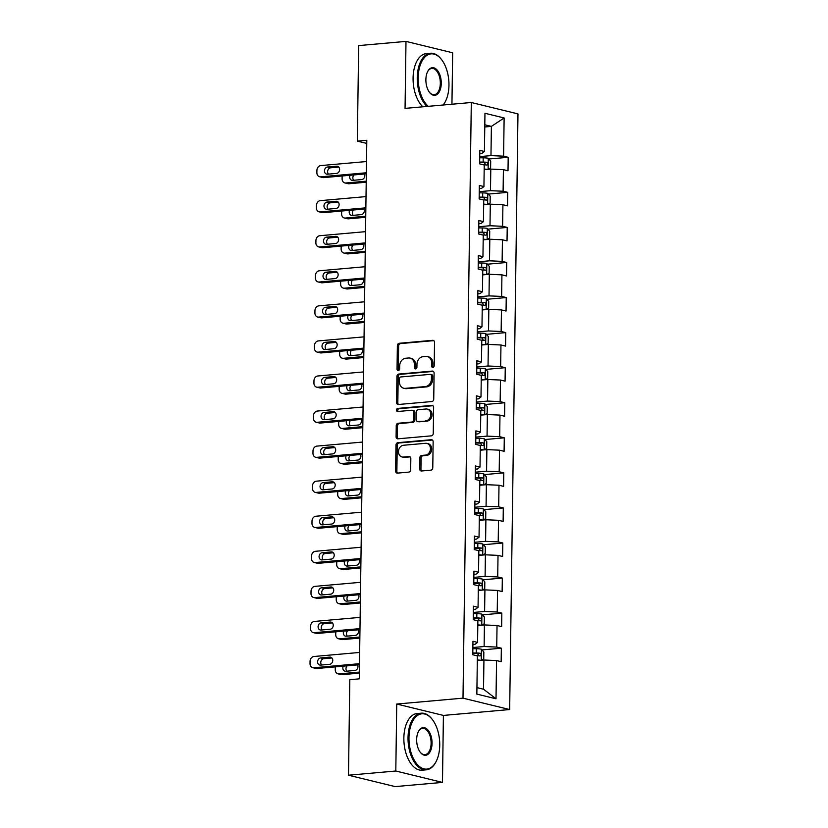 <?xml version="1.0" encoding="UTF-8"?>
<svg xmlns="http://www.w3.org/2000/svg" width="828" height="828" viewBox="0 0 828 828"><rect width="100%" height="100%" fill="white"/><g stroke="black" fill="none" stroke-linecap="round" stroke-linejoin="round"><path stroke-width="1.24" d="M432.878 367.456A1.563 1.283 -76.3 0 0 434.203 365.8L434.524 342.357A2.236 1.832 -76.3 0 0 432.702 340.308L399.251 343.278A2.236 1.832 -76.3 0 0 397.368 345.649L397.036 369.091A1.563 1.283 -76.3 0 0 399.645 368.864L399.686 365.821A7.141 5.868 -76.3 0 1 405.73 358.234L408.514 357.996A7.141 5.868 -76.3 0 1 410.108 358.11A7.141 5.868 -76.3 0 1 414.362 364.527L414.321 367.56A1.563 1.283 -76.3 0 0 416.919 367.332L416.96 364.289A7.141 5.868 -76.3 0 1 423.004 356.702L425.789 356.464A7.141 5.868 -76.3 0 1 427.393 356.578A7.141 5.868 -76.3 0 1 431.636 362.995L431.595 366.028A1.563 1.283 -76.3 0 0 432.878 367.456M419.672 468.948A2.236 1.832 -76.3 0 0 421.504 470.987L430.891 470.149A2.236 1.832 -76.3 0 0 432.775 467.779L433.137 441.748A2.236 1.832 -76.3 0 0 431.316 439.709L397.864 442.669A2.236 1.832 -76.3 0 0 395.981 445.04L395.618 471.08A2.236 1.832 -76.3 0 0 397.44 473.119L408.773 472.115A2.236 1.832 -76.3 0 0 410.667 469.745L410.823 458.598A2.236 1.832 -76.3 0 0 408.991 456.559L403.371 457.056A5.972 4.906 -76.3 0 1 402.035 456.963A5.972 4.906 -76.3 0 1 398.537 450.794A5.972 4.906 -76.3 0 1 403.536 445.257L425.551 443.301A5.972 4.906 -76.3 0 1 426.886 443.404A5.972 4.906 -76.3 0 1 430.384 449.563A5.972 4.906 -76.3 0 1 425.395 455.11L421.721 455.431A2.236 1.832 -76.3 0 0 419.827 457.801L419.672 468.948L420.934 469.248A2.236 1.832 -76.3 0 0 421.68 470.966M396.736 704.038L395.805 771.013L348.484 775.215L395.153 786.6L442.473 782.408L443.404 715.423L509.665 709.544L462.997 698.159L396.736 704.038L443.404 715.423M451.943 104.224L452.657 52.785L405.989 41.4L405.058 108.385L471.308 102.506L462.997 698.159M405.989 41.4L358.669 45.592L357.334 141.122L366.752 143.42M348.484 775.215L349.809 679.684L359.28 678.846L366.804 140.284L357.334 141.122M431.843 401.539A2.236 1.832 -76.3 0 0 433.737 399.168L434.1 373.128A2.236 1.832 -76.3 0 0 432.268 371.089L398.827 374.059A2.236 1.832 -76.3 0 0 396.933 376.429L396.571 402.46A2.236 1.832 -76.3 0 0 398.403 404.499L431.843 401.539M433.624 407.438L433.251 433.479A2.236 1.832 -76.3 0 1 431.367 435.849L397.916 438.809A2.236 1.832 -76.3 0 1 396.094 436.77L396.25 425.623A2.236 1.832 -76.3 0 1 398.133 423.253L411.702 422.052A2.236 1.832 -76.3 0 0 413.586 419.682L413.689 412.292A2.236 1.832 -76.3 0 0 411.868 410.253L397.75 411.506A1.563 1.283 -76.3 0 1 397.792 408.411L431.792 405.399A2.236 1.832 -76.3 0 1 433.624 407.438M509.665 709.544L517.976 113.902L471.308 102.506M501.344 648.2L496.738 647.082L497.038 625.502L501.644 626.62L501.83 613.134L497.224 612.016L497.535 590.436L502.13 591.554L502.327 578.068L497.721 576.95L498.021 555.371L502.627 556.499L502.813 543.002L498.208 541.885L498.508 520.305L503.113 521.433L503.3 507.947L498.694 506.819L498.994 485.239L503.6 486.367L503.786 472.881L499.191 471.753L499.491 450.173L504.097 451.301L504.283 437.815L499.677 436.687L499.977 415.107L504.583 416.236L504.769 402.75L500.164 401.621L500.464 380.042L505.07 381.17L505.256 367.684L500.661 366.556L500.961 344.986L505.566 346.104L505.753 332.618L501.147 331.5L501.447 309.92L506.053 311.038L506.239 297.552L501.633 296.434L501.934 274.855L506.539 275.972L506.726 262.486L502.13 261.369L502.43 239.789L507.026 240.907L507.222 227.421L502.617 226.303L502.917 204.723L507.523 205.851L507.709 192.355L503.103 191.237L503.403 169.657L508.009 170.785L508.195 157.299L503.59 156.171L504.128 117.959L484.96 113.281L484.421 151.493L479.816 150.365L479.629 163.861L484.235 164.979L483.935 186.559L479.329 185.431L479.143 198.917L483.749 200.045L483.438 221.625L478.843 220.496L478.646 233.982L483.252 235.111L482.952 256.69L478.346 255.562L478.16 269.048L482.765 270.176L482.465 291.756L477.859 290.628L477.673 304.114L482.279 305.242L481.979 326.822L477.373 325.694L477.187 339.18L481.782 340.308L481.482 361.877L476.876 360.76L476.69 374.246L481.296 375.363L480.996 396.943L476.39 395.825L476.203 409.311L480.809 410.429L480.509 432.009L475.903 430.891L475.717 444.377L480.312 445.495L480.012 467.075L475.407 465.957L475.22 479.443L479.826 480.561L479.526 502.141L474.92 501.023L474.734 514.509L479.34 515.627L479.039 537.206L474.434 536.078L474.247 549.564L478.843 550.692L478.543 572.272L473.947 571.144L473.751 584.63L478.356 585.758L478.056 607.338L473.45 606.21L473.264 619.696L477.87 620.824L477.57 642.404L472.964 641.276L472.778 654.762L477.383 655.89L476.845 694.102L496.013 698.78L496.552 660.568L501.157 661.686L501.344 648.2L481.989 649.918M477.808 625.523L484.421 624.943L484.121 646.523L472.881 647.517M472.923 644.495L475.044 644.298L477.57 642.404M484.121 646.523L496.738 647.082M484.421 624.943L497.038 625.502M478.294 590.457L484.918 589.878L484.608 611.457L473.368 612.451M473.409 609.429L475.531 609.242L478.056 607.338M484.608 611.457L497.224 612.016M484.918 589.878L497.535 590.436M478.781 555.402L485.405 554.812L485.104 576.391L473.854 577.385M473.895 574.363L476.017 574.177L478.543 572.272M485.104 576.391L497.721 576.95M485.405 554.812L498.021 555.371M479.267 520.336L485.891 519.746L485.591 541.326L474.34 542.319M474.392 539.297L476.514 539.111L479.039 537.206M485.591 541.326L498.208 541.885M485.891 519.746L498.508 520.305M479.764 485.27L486.378 484.68L486.077 506.26L474.837 507.253M474.879 504.231L477 504.045L479.526 502.141M486.077 506.26L498.694 506.819M486.378 484.68L498.994 485.239M480.25 450.204L486.874 449.614L486.574 471.194L475.324 472.188M475.365 469.165L477.487 468.979L480.012 467.075M486.574 471.194L499.191 471.753M486.874 449.614L499.491 450.173M480.737 415.138L487.361 414.549L487.061 436.128L475.81 437.122M475.852 434.1L477.973 433.913L480.509 432.009M487.061 436.128L499.677 436.687M487.361 414.549L499.977 415.107M481.234 380.073L487.847 379.483L487.547 401.062L476.307 402.066M476.348 399.034L478.47 398.848L480.996 396.943M487.547 401.062L500.164 401.621M487.847 379.483L500.464 380.042M481.72 345.007L488.344 344.417L488.044 365.997L476.793 367.001M476.835 363.968L478.957 363.782L481.482 361.877M488.044 365.997L500.661 366.556M488.344 344.417L500.961 344.986M482.206 309.941L488.83 309.361L488.53 330.931L477.28 331.935M477.321 328.913L479.443 328.716L481.979 326.822M488.53 330.931L501.147 331.5M488.83 309.361L501.447 309.92M482.703 274.875L489.317 274.296L489.017 295.875L477.777 296.869M477.818 293.847L479.94 293.65L482.465 291.756M489.017 295.875L501.633 296.434M489.317 274.296L501.934 274.855M483.19 239.809L489.814 239.23L489.503 260.81L478.263 261.803M478.305 258.781L480.426 258.595L482.952 256.69M489.503 260.81L502.13 261.369M489.814 239.23L502.43 239.789M483.676 204.754L490.3 204.164L490 225.744L478.75 226.737M478.791 223.715L480.913 223.529L483.438 221.625M490 225.744L502.617 226.303M490.3 204.164L502.917 204.723M484.173 169.688L490.787 169.098L490.486 190.678L479.246 191.672M479.288 188.649L481.41 188.463L483.935 186.559M490.486 190.678L503.103 191.237M490.787 169.098L503.403 169.657M484.763 126.974L491.387 126.394L490.973 155.612L479.733 156.606M479.774 153.584L481.896 153.397L484.421 151.493M490.973 155.612L503.59 156.171M484.794 124.78L491.387 126.394L504.128 117.959M395.805 771.013L442.473 782.408M476.938 687.613L483.521 689.227L483.935 660.009L477.311 660.589M483.521 689.227L496.013 698.78M483.935 660.009L496.552 660.568M488.841 159.007L508.195 157.299M488.354 194.073L507.709 192.355M487.868 229.139L507.222 227.421M487.371 264.204L506.726 262.486M486.885 299.27L506.239 297.552M486.398 334.336L505.753 332.618M485.901 369.402L505.256 367.684M485.415 404.468L504.769 402.75M484.929 439.533L504.283 437.815M484.432 474.589L503.786 472.881M483.945 509.655L503.3 507.947M483.459 544.72L502.813 543.002M482.972 579.786L502.327 578.068M482.476 614.852L501.83 613.134M433.21 367.373A1.563 1.283 -76.3 0 1 432.858 366.338L432.899 363.295A7.141 5.868 -76.3 0 0 428.656 356.889L427.393 356.578M410.108 358.11L411.371 358.421A7.141 5.868 -76.3 0 1 415.625 364.827L415.584 367.87A1.563 1.283 -76.3 0 0 415.925 368.905M433.789 340.639L400.514 343.589A2.236 1.832 -76.3 0 0 398.63 345.959L398.299 369.402A1.563 1.283 -76.3 0 0 398.651 370.437M433.354 371.41L400.09 374.359A2.236 1.832 -76.3 0 0 398.196 376.73L397.833 402.77A2.236 1.832 -76.3 0 0 398.579 404.488M431.46 375.788A1.563 1.283 -76.3 0 0 430.187 374.359L400.824 376.957A1.563 1.283 -76.3 0 0 399.5 378.624L399.458 381.822A7.141 5.868 -76.3 0 0 403.712 388.239A7.141 5.868 -76.3 0 0 405.306 388.353L425.375 386.572A7.141 5.868 -76.3 0 0 431.419 378.986L431.46 375.788L432.723 376.098A1.563 1.283 -76.3 0 0 431.792 374.691L430.529 374.391M403.712 388.239L404.975 388.539A7.141 5.868 -76.3 0 0 406.569 388.663L405.306 388.353M432.723 376.098L432.682 379.296A7.141 5.868 -76.3 0 1 426.637 386.883L406.569 388.663M412.365 410.284L413.627 410.595A2.236 1.832 -76.3 0 1 414.952 412.603L414.849 419.993A2.236 1.832 -76.3 0 1 412.965 422.363L399.396 423.563A2.236 1.832 -76.3 0 0 397.512 425.934L397.357 437.08A2.236 1.832 -76.3 0 0 398.102 438.799M432.878 405.72L399.055 408.721A1.563 1.283 -76.3 0 0 398.123 411.464M425.778 420.81A5.972 4.906 -76.3 0 0 430.777 415.273A5.972 4.906 -76.3 0 0 427.279 409.104A5.972 4.906 -76.3 0 0 425.944 409.001L418.181 409.694A2.236 1.832 -76.3 0 0 416.298 412.065L416.194 419.454A2.236 1.832 -76.3 0 0 418.016 421.493L427.041 421.11A5.972 4.906 -76.3 0 0 432.03 415.573A5.972 4.906 -76.3 0 0 428.531 409.405L427.279 409.104M417.519 421.452L418.782 421.762A2.236 1.832 -76.3 0 0 419.279 421.804L418.016 421.493M427.041 421.11L419.279 421.804M426.886 443.404L428.148 443.704A5.972 4.906 -76.3 0 1 431.647 449.873A5.972 4.906 -76.3 0 1 426.648 455.41L422.984 455.742A2.236 1.832 -76.3 0 0 421.09 458.112L420.934 469.248M402.035 456.963L403.298 457.263A5.972 4.906 -76.3 0 0 404.633 457.366L403.371 457.056M410.077 456.88L404.633 457.366M432.392 440.03L399.127 442.98A2.236 1.832 -76.3 0 0 397.243 445.35L396.871 471.38A2.236 1.832 -76.3 0 0 397.616 473.099M488.375 169.316L490.6 167.887L490.704 161.139L488.209 158.283A6.024 0.921 -179.2 0 0 483.21 157.817L479.712 157.775M484.887 169.616L484.173 169.554M487.433 169.398A6.024 0.921 -179.2 0 0 484.173 169.088M366.224 181.177L345.825 182.988L348.981 183.754A4.554 3.736 103.7 0 1 347.967 183.681L344.81 182.916A4.554 3.736 -76.3 0 0 345.825 182.988M366.214 182.232L348.981 183.754M353.991 174.925A3.643 2.991 -76.3 0 0 353.701 180.266M483.448 164.793A6.024 0.921 0.8 0 1 486.926 165.041C488.23 164.348 488.241 163.447 486.967 162.34A6.024 0.921 -179.2 0 0 483.148 162.081L479.66 162.04M479.65 162.495L484.245 162.578L485.436 164.265M350.089 175.267A3.643 2.991 -76.3 0 0 351.859 180.297A3.643 2.991 -76.3 0 0 352.666 180.359L361.753 179.552A3.643 2.991 -76.3 0 0 364.486 173.994M342.181 175.971A4.554 3.736 -76.3 0 0 342.13 176.581L342.099 178.827A4.554 3.736 -76.3 0 0 344.81 182.916M366.349 172.773L320.602 176.83A4.554 3.736 -76.3 0 1 319.587 176.757A4.554 3.736 -76.3 0 1 316.876 172.669L316.907 170.423A4.554 3.736 -76.3 0 1 320.757 165.59L366.504 161.543M319.587 176.757L322.734 177.523A4.554 3.736 103.7 0 0 323.748 177.606L366.328 173.828M327.443 174.201A3.643 2.991 103.7 0 1 326.625 174.149A3.643 2.991 103.7 0 1 324.493 170.382A3.643 2.991 103.7 0 1 327.546 167.008L336.623 166.211A3.643 2.991 103.7 0 1 337.441 166.262A3.643 2.991 103.7 0 1 339.573 170.03A3.643 2.991 103.7 0 1 336.53 173.404L327.443 174.201M328.468 174.118A3.643 2.991 103.7 0 1 327.867 170.247A3.643 2.991 103.7 0 1 330.693 167.784L338.755 167.07M443.104 105.011A27.759 15.256 84.9 0 0 445.423 101.44A27.759 15.256 84.9 0 0 448.962 85.274A27.759 15.256 84.9 0 0 441.728 59.813A27.759 15.256 84.9 0 0 426.275 55.838A27.759 15.256 84.9 0 0 418.181 77.76A27.759 15.256 84.9 0 0 428.314 106.326M427.01 106.439A28.431 15.628 -95.1 0 1 417.24 77.718A28.431 15.628 -95.1 0 1 430.498 53.24A28.431 15.628 -95.1 0 1 441.355 59.326A28.431 15.628 -95.1 0 1 441.541 59.575M441.262 83.39A13.879 7.628 -95.1 0 1 437.225 94.351A13.879 7.628 -95.1 0 1 429.494 92.363A13.879 7.628 -95.1 0 1 425.882 79.633A13.879 7.628 -95.1 0 1 427.652 71.55A13.879 7.628 -95.1 0 1 436.273 69.179A13.879 7.628 -95.1 0 1 441.262 83.39M429.308 92.115A13.196 7.255 84.9 0 0 434.172 94.702A13.196 7.255 84.9 0 0 440.32 83.349A13.196 7.255 84.9 0 0 431.843 68.424A13.196 7.255 84.9 0 0 427.517 71.829M422.849 106.802A28.431 15.628 -95.1 0 1 413.079 78.091A28.431 15.628 -95.1 0 1 426.327 53.613L430.498 53.24M445.278 101.709A28.431 15.628 -95.1 0 1 445.143 101.989A28.431 15.628 -95.1 0 1 443.28 104.99M439.74 745.21A27.759 15.256 84.9 0 0 432.516 719.749A27.759 15.256 84.9 0 0 417.064 715.775A27.759 15.256 84.9 0 0 408.97 737.696A27.759 15.256 84.9 0 0 418.947 766.128A27.759 15.256 84.9 0 0 436.201 761.377A27.759 15.256 84.9 0 0 439.74 745.21M436.066 761.646A28.431 15.628 -95.1 0 1 435.921 761.926A28.431 15.628 -95.1 0 1 426.296 769.823A28.431 15.628 -95.1 0 1 408.028 737.655A28.431 15.628 -95.1 0 1 421.276 713.177A28.431 15.628 -95.1 0 1 432.144 719.263A28.431 15.628 -95.1 0 1 432.33 719.511M432.05 743.327A13.879 7.628 -95.1 0 1 428.004 754.287A13.879 7.628 -95.1 0 1 420.282 752.3A13.879 7.628 -95.1 0 1 416.66 739.57A13.879 7.628 -95.1 0 1 418.44 731.486A13.879 7.628 -95.1 0 1 427.062 729.116A13.879 7.628 -95.1 0 1 432.05 743.327M420.096 752.052A13.196 7.255 84.9 0 0 424.95 754.65A13.196 7.255 84.9 0 0 431.109 743.285A13.196 7.255 84.9 0 0 422.622 728.361A13.196 7.255 84.9 0 0 418.295 731.766M426.296 769.823L422.135 770.195A28.431 15.628 -95.1 0 1 403.857 738.027A28.431 15.628 -95.1 0 1 417.115 713.55L421.276 713.177M487.889 204.381L490.114 202.953L490.207 196.205L487.713 193.348A6.024 0.921 -179.2 0 0 482.724 192.883L479.226 192.831M484.401 204.682L483.676 204.619M486.947 204.464A6.024 0.921 -179.2 0 0 483.687 204.143M365.738 216.243L345.338 218.054L348.484 218.82A4.554 3.736 103.7 0 1 347.47 218.747L344.324 217.981A4.554 3.736 -76.3 0 0 345.338 218.054M365.728 217.298L348.484 218.82M353.504 209.981A3.643 2.991 -76.3 0 0 353.204 215.332M482.962 199.848A6.024 0.921 0.8 0 1 486.44 200.107C487.733 199.413 487.744 198.513 486.481 197.406A6.024 0.921 -179.2 0 0 482.662 197.147L479.164 197.105M479.164 197.561L483.759 197.644L484.949 199.331M349.602 210.333A3.643 2.991 -76.3 0 0 351.362 215.363A3.643 2.991 -76.3 0 0 352.179 215.425L361.267 214.618A3.643 2.991 -76.3 0 0 363.989 209.06M341.685 211.036A4.554 3.736 -76.3 0 0 341.643 211.647L341.612 213.893A4.554 3.736 -76.3 0 0 344.324 217.981M487.392 239.437L489.627 238.019L489.721 231.271L487.226 228.414A6.024 0.921 -179.2 0 0 482.238 227.948L478.739 227.897M483.914 239.747L483.19 239.685M486.45 239.53A6.024 0.921 -179.2 0 0 483.2 239.209M365.251 251.308L344.841 253.12L347.998 253.885A4.554 3.736 103.7 0 1 346.984 253.813L343.827 253.037A4.554 3.736 -76.3 0 0 344.841 253.12M365.231 252.354L347.998 253.885M353.007 245.047A3.643 2.991 -76.3 0 0 352.718 250.398M482.465 234.914A6.024 0.921 0.8 0 1 485.953 235.173C487.247 234.479 487.257 233.579 485.984 232.471A6.024 0.921 -179.2 0 0 482.175 232.213L478.677 232.171M478.667 232.627L483.262 232.709L484.463 234.396M349.106 245.398A3.643 2.991 -76.3 0 0 350.875 250.429A3.643 2.991 -76.3 0 0 351.693 250.491L360.77 249.683A3.643 2.991 -76.3 0 0 363.502 244.115M341.198 246.102A4.554 3.736 -76.3 0 0 341.157 246.713L341.126 248.959A4.554 3.736 -76.3 0 0 343.827 253.037M365.852 207.838L320.105 211.896A4.554 3.736 -76.3 0 1 319.09 211.823A4.554 3.736 -76.3 0 1 316.389 207.735L316.42 205.489A4.554 3.736 -76.3 0 1 320.27 200.655L366.017 196.598M319.09 211.823L322.247 212.589A4.554 3.736 103.7 0 0 323.262 212.661L365.841 208.894M326.956 209.267A3.643 2.991 103.7 0 1 326.139 209.205A3.643 2.991 103.7 0 1 324.007 205.447A3.643 2.991 103.7 0 1 327.05 202.073L336.137 201.266A3.643 2.991 103.7 0 1 336.955 201.328A3.643 2.991 103.7 0 1 339.087 205.085A3.643 2.991 103.7 0 1 336.033 208.459L326.956 209.267M327.981 209.173A3.643 2.991 103.7 0 1 327.37 205.313A3.643 2.991 103.7 0 1 330.206 202.85L338.259 202.136M365.365 242.904L319.618 246.961A4.554 3.736 -76.3 0 1 318.604 246.889A4.554 3.736 -76.3 0 1 315.892 242.801L315.923 240.555A4.554 3.736 -76.3 0 1 319.774 235.721L365.521 231.664M318.604 246.889L321.761 247.655A4.554 3.736 103.7 0 0 322.775 247.727L365.355 243.96M326.46 244.332A3.643 2.991 103.7 0 1 325.652 244.27A3.643 2.991 103.7 0 1 323.52 240.513A3.643 2.991 103.7 0 1 326.563 237.139L335.65 236.332A3.643 2.991 103.7 0 1 336.458 236.394A3.643 2.991 103.7 0 1 338.59 240.151A3.643 2.991 103.7 0 1 335.547 243.525L326.46 244.332M327.495 244.239A3.643 2.991 103.7 0 1 326.884 240.379A3.643 2.991 103.7 0 1 329.72 237.915L337.772 237.201M486.905 274.503L489.141 273.085L489.234 266.337L486.74 263.47A6.024 0.921 -179.2 0 0 481.741 263.004L478.242 262.962M483.417 274.813L482.703 274.751M485.964 274.585A6.024 0.921 -179.2 0 0 482.703 274.275M364.755 286.374L344.355 288.185L347.512 288.951A4.554 3.736 103.7 0 1 346.497 288.879L343.341 288.103A4.554 3.736 -76.3 0 0 344.355 288.185M364.744 287.419L347.512 288.951M352.521 280.112A3.643 2.991 -76.3 0 0 352.231 285.463M481.979 269.98A6.024 0.921 0.8 0 1 485.467 270.228C486.76 269.545 486.771 268.645 485.498 267.537A6.024 0.921 -179.2 0 0 481.679 267.278L478.191 267.237M478.18 267.692L482.776 267.775L483.966 269.462M348.619 280.464A3.643 2.991 -76.3 0 0 350.389 285.494A3.643 2.991 -76.3 0 0 351.196 285.556L360.284 284.749A3.643 2.991 -76.3 0 0 363.016 279.181M340.712 281.158A4.554 3.736 -76.3 0 0 340.66 281.779L340.629 284.025A4.554 3.736 -76.3 0 0 343.341 288.103M486.419 309.568L488.644 308.151L488.737 301.402L486.253 298.535A6.024 0.921 -179.2 0 0 481.254 298.07L477.756 298.028M482.931 309.879L482.206 309.807M485.477 309.651A6.024 0.921 -179.2 0 0 482.217 309.341M364.268 321.44L343.868 323.251L347.015 324.017A4.554 3.736 103.7 0 1 346 323.945L342.854 323.168A4.554 3.736 -76.3 0 0 343.868 323.251M364.258 322.485L347.015 324.017M352.035 315.178A3.643 2.991 -76.3 0 0 351.734 320.529M481.492 305.046A6.024 0.921 0.8 0 1 484.97 305.294C486.264 304.611 486.274 303.71 485.011 302.603A6.024 0.921 -179.2 0 0 481.192 302.344L477.694 302.303M477.694 302.758L482.289 302.841L483.48 304.528M348.133 315.53A3.643 2.991 -76.3 0 0 349.892 320.56A3.643 2.991 -76.3 0 0 350.71 320.622L359.797 319.815A3.643 2.991 -76.3 0 0 362.519 314.247M340.215 316.224A4.554 3.736 -76.3 0 0 340.173 316.834L340.142 319.09A4.554 3.736 -76.3 0 0 342.854 323.168M485.922 344.634L488.158 343.206L488.251 336.468L485.757 333.601A6.024 0.921 -179.2 0 0 480.768 333.135L477.27 333.094M482.445 344.945L481.72 344.872M484.991 344.717A6.024 0.921 -179.2 0 0 481.73 344.407M363.782 356.506L343.372 358.307L346.528 359.083A4.554 3.736 103.7 0 1 345.514 359.01L342.357 358.234A4.554 3.736 -76.3 0 0 343.372 358.307M363.761 357.551L346.528 359.083M351.548 350.244A3.643 2.991 -76.3 0 0 351.248 355.595M480.996 340.111A6.024 0.921 0.8 0 1 484.483 340.36C485.777 339.677 485.788 338.776 484.525 337.669A6.024 0.921 -179.2 0 0 480.706 337.41L477.207 337.369M477.197 337.824L481.792 337.907L482.993 339.594M347.636 350.586A3.643 2.991 -76.3 0 0 349.406 355.626A3.643 2.991 -76.3 0 0 350.223 355.688L359.311 354.881A3.643 2.991 -76.3 0 0 362.033 349.312M339.728 351.289A4.554 3.736 -76.3 0 0 339.687 351.9L339.656 354.156A4.554 3.736 -76.3 0 0 342.357 358.234M364.879 277.97L319.132 282.027A4.554 3.736 -76.3 0 1 318.118 281.955A4.554 3.736 -76.3 0 1 315.406 277.866L315.437 275.62A4.554 3.736 -76.3 0 1 319.287 270.787L365.034 266.73M318.118 281.955L321.264 282.721A4.554 3.736 103.7 0 0 322.278 282.793L364.858 279.026M325.973 279.398A3.643 2.991 103.7 0 1 325.156 279.336A3.643 2.991 103.7 0 1 323.034 275.579A3.643 2.991 103.7 0 1 326.077 272.205L335.164 271.398A3.643 2.991 103.7 0 1 335.971 271.46A3.643 2.991 103.7 0 1 338.103 275.217A3.643 2.991 103.7 0 1 335.061 278.591L325.973 279.398M326.998 279.305A3.643 2.991 103.7 0 1 326.398 275.445A3.643 2.991 103.7 0 1 329.223 272.971L337.286 272.257M364.382 313.036L318.635 317.093A4.554 3.736 -76.3 0 1 317.621 317.02A4.554 3.736 -76.3 0 1 314.919 312.932L314.95 310.686A4.554 3.736 -76.3 0 1 318.801 305.853L364.548 301.796M317.621 317.02L320.778 317.786A4.554 3.736 103.7 0 0 321.792 317.859L364.372 314.081M325.487 314.464A3.643 2.991 103.7 0 1 324.669 314.402A3.643 2.991 103.7 0 1 322.537 310.645A3.643 2.991 103.7 0 1 325.58 307.271L334.667 306.464A3.643 2.991 103.7 0 1 335.485 306.526A3.643 2.991 103.7 0 1 337.617 310.283A3.643 2.991 103.7 0 1 334.574 313.657L325.487 314.464M326.511 314.371A3.643 2.991 103.7 0 1 325.911 310.51A3.643 2.991 103.7 0 1 328.737 308.037L336.789 307.323M363.896 348.102L318.149 352.159A4.554 3.736 -76.3 0 1 317.134 352.076A4.554 3.736 -76.3 0 1 314.423 347.998L314.454 345.752A4.554 3.736 -76.3 0 1 318.304 340.919L364.051 336.861M317.134 352.076L320.291 352.852A4.554 3.736 103.7 0 0 321.305 352.925L363.885 349.147M324.99 349.53A3.643 2.991 103.7 0 1 324.183 349.468A3.643 2.991 103.7 0 1 322.051 345.711A3.643 2.991 103.7 0 1 325.094 342.337L334.181 341.529A3.643 2.991 103.7 0 1 334.988 341.591A3.643 2.991 103.7 0 1 337.12 345.348A3.643 2.991 103.7 0 1 334.077 348.723L324.99 349.53M326.025 349.437A3.643 2.991 103.7 0 1 325.414 345.576A3.643 2.991 103.7 0 1 328.25 343.102L336.303 342.388M485.436 379.7L487.671 378.272L487.764 371.534L485.27 368.667A6.024 0.921 -179.2 0 0 480.271 368.201L476.773 368.16M481.958 380.011L481.234 379.938M484.494 379.783A6.024 0.921 -179.2 0 0 481.234 379.472M363.295 391.572L342.885 393.372L346.042 394.149A4.554 3.736 103.7 0 1 345.028 394.066L341.871 393.3A4.554 3.736 -76.3 0 0 342.885 393.372M363.275 392.617L346.042 394.149M351.051 385.31A3.643 2.991 -76.3 0 0 350.761 390.661M480.509 375.177A6.024 0.921 0.8 0 1 483.997 375.426C485.291 374.742 485.301 373.842 484.028 372.735A6.024 0.921 -179.2 0 0 480.219 372.476L476.721 372.434M476.711 372.879L481.306 372.973L482.496 374.66M347.149 385.651A3.643 2.991 -76.3 0 0 348.919 390.692A3.643 2.991 -76.3 0 0 349.726 390.754L358.814 389.947A3.643 2.991 -76.3 0 0 361.546 384.378M339.242 386.355A4.554 3.736 -76.3 0 0 339.19 386.966L339.159 389.212A4.554 3.736 -76.3 0 0 341.871 393.3M363.409 383.167L317.662 387.225A4.554 3.736 -76.3 0 1 316.648 387.142A4.554 3.736 -76.3 0 1 313.936 383.064L313.967 380.818A4.554 3.736 -76.3 0 1 317.817 375.984L363.564 371.927M316.648 387.142L319.794 387.918A4.554 3.736 103.7 0 0 320.819 387.99L363.389 384.213M324.504 384.596A3.643 2.991 103.7 0 1 323.686 384.534A3.643 2.991 103.7 0 1 321.564 380.776A3.643 2.991 103.7 0 1 324.607 377.402L333.694 376.595A3.643 2.991 103.7 0 1 334.502 376.657A3.643 2.991 103.7 0 1 336.634 380.414A3.643 2.991 103.7 0 1 333.591 383.788L324.504 384.596M325.528 384.502A3.643 2.991 103.7 0 1 324.928 380.642A3.643 2.991 103.7 0 1 327.753 378.168L335.816 377.454M484.949 414.766L487.174 413.338L487.268 406.6L484.784 403.733A6.024 0.921 -179.2 0 0 479.785 403.267L476.286 403.226M481.461 415.076L480.747 415.004M484.007 414.849A6.024 0.921 -179.2 0 0 480.747 414.538M362.799 426.627L342.399 428.438L345.555 429.214A4.554 3.736 103.7 0 1 344.531 429.132L341.384 428.366A4.554 3.736 -76.3 0 0 342.399 428.438M362.788 427.683L345.555 429.214M350.565 420.376A3.643 2.991 -76.3 0 0 350.265 425.727M480.023 410.243A6.024 0.921 0.8 0 1 483.5 410.491C484.794 409.808 484.815 408.908 483.542 407.79A6.024 0.921 -179.2 0 0 479.722 407.542L476.224 407.49M476.224 407.945L480.82 408.038L482.01 409.725M346.663 420.717A3.643 2.991 -76.3 0 0 348.433 425.758A3.643 2.991 -76.3 0 0 349.24 425.809L358.327 425.012A3.643 2.991 -76.3 0 0 361.06 419.444M338.745 421.421A4.554 3.736 -76.3 0 0 338.704 422.032L338.673 424.278A4.554 3.736 -76.3 0 0 341.384 428.366M362.923 418.233L317.176 422.29A4.554 3.736 -76.3 0 1 316.151 422.208A4.554 3.736 -76.3 0 1 313.45 418.13L313.481 415.873A4.554 3.736 -76.3 0 1 317.331 411.05L363.078 406.993M316.151 422.208L319.308 422.984A4.554 3.736 103.7 0 0 320.322 423.056L362.902 419.279M324.017 419.661A3.643 2.991 103.7 0 1 323.199 419.599A3.643 2.991 103.7 0 1 321.067 415.842A3.643 2.991 103.7 0 1 324.11 412.468L333.198 411.661A3.643 2.991 103.7 0 1 334.015 411.723A3.643 2.991 103.7 0 1 336.147 415.48A3.643 2.991 103.7 0 1 333.104 418.854L324.017 419.661M325.042 419.568A3.643 2.991 103.7 0 1 324.441 415.708A3.643 2.991 103.7 0 1 327.267 413.234L335.33 412.52M484.463 449.832L486.688 448.403L486.781 441.666L484.287 438.799A6.024 0.921 -179.2 0 0 479.298 438.333L475.8 438.291M480.975 450.142L480.25 450.07M483.521 449.914A6.024 0.921 -179.2 0 0 480.261 449.604M362.312 461.693L341.912 463.504L345.059 464.27A4.554 3.736 103.7 0 1 344.044 464.197L340.888 463.432A4.554 3.736 -76.3 0 0 341.912 463.504M362.291 462.748L345.059 464.27M350.078 455.441A3.643 2.991 -76.3 0 0 349.778 460.792M479.536 445.309A6.024 0.921 0.8 0 1 483.014 445.557C484.308 444.864 484.318 443.974 483.055 442.856A6.024 0.921 -179.2 0 0 479.236 442.607L475.738 442.556M475.727 443.011L480.323 443.104L481.523 444.781M346.166 455.783A3.643 2.991 -76.3 0 0 347.936 460.813A3.643 2.991 -76.3 0 0 348.754 460.875L357.841 460.068A3.643 2.991 -76.3 0 0 360.563 454.51M338.259 456.487A4.554 3.736 -76.3 0 0 338.217 457.097L338.186 459.343A4.554 3.736 -76.3 0 0 340.888 463.432M362.426 453.299L316.679 457.346A4.554 3.736 -76.3 0 1 315.665 457.273A4.554 3.736 -76.3 0 1 312.963 453.185L312.994 450.939A4.554 3.736 -76.3 0 1 316.834 446.116L362.581 442.059M315.665 457.273L318.821 458.039A4.554 3.736 103.7 0 0 319.836 458.122L362.416 454.344M323.52 454.727A3.643 2.991 103.7 0 1 322.713 454.665A3.643 2.991 103.7 0 1 320.581 450.908A3.643 2.991 103.7 0 1 323.624 447.534L332.711 446.727A3.643 2.991 103.7 0 1 333.529 446.789A3.643 2.991 103.7 0 1 335.65 450.546A3.643 2.991 103.7 0 1 332.608 453.92L323.52 454.727M324.555 454.634A3.643 2.991 103.7 0 1 323.945 450.774A3.643 2.991 103.7 0 1 326.781 448.3L334.833 447.586M483.966 484.897L486.202 483.469L486.295 476.731L483.8 473.864A6.024 0.921 -179.2 0 0 478.801 473.399L475.313 473.357M480.488 485.208L479.764 485.136M483.024 484.98A6.024 0.921 -179.2 0 0 479.774 484.67M361.826 496.759L341.415 498.57L344.572 499.336A4.554 3.736 103.7 0 1 343.558 499.263L340.401 498.497A4.554 3.736 -76.3 0 0 341.415 498.57M361.805 497.814L344.572 499.336M349.582 490.507A3.643 2.991 -76.3 0 0 349.292 495.848M479.039 480.375A6.024 0.921 0.8 0 1 482.527 480.623C483.821 479.929 483.831 479.029 482.558 477.922A6.024 0.921 -179.2 0 0 478.75 477.673L475.251 477.621M475.241 478.077L479.836 478.17L481.037 479.847M345.68 490.849A3.643 2.991 -76.3 0 0 347.449 495.879A3.643 2.991 -76.3 0 0 348.257 495.941L357.344 495.134A3.643 2.991 -76.3 0 0 360.076 489.576M337.772 491.553A4.554 3.736 -76.3 0 0 337.731 492.163L337.7 494.409A4.554 3.736 -76.3 0 0 340.401 498.497M361.939 488.354L316.192 492.412A4.554 3.736 -76.3 0 1 315.178 492.339A4.554 3.736 -76.3 0 1 312.466 488.251L312.498 486.005A4.554 3.736 -76.3 0 1 316.348 481.171L362.095 477.125M315.178 492.339L318.325 493.105A4.554 3.736 103.7 0 0 319.349 493.188L361.929 489.41M323.034 489.783A3.643 2.991 103.7 0 1 322.227 489.731A3.643 2.991 103.7 0 1 320.094 485.974A3.643 2.991 103.7 0 1 323.137 482.6L332.225 481.792A3.643 2.991 103.7 0 1 333.032 481.855A3.643 2.991 103.7 0 1 335.164 485.612A3.643 2.991 103.7 0 1 332.121 488.986L323.034 489.783M324.058 489.7A3.643 2.991 103.7 0 1 323.458 485.839A3.643 2.991 103.7 0 1 326.284 483.366L334.346 482.652M483.48 519.963L485.705 518.535L485.798 511.787L483.314 508.93A6.024 0.921 -179.2 0 0 478.315 508.464L474.817 508.423M479.992 520.274L479.277 520.201M482.538 520.046A6.024 0.921 -179.2 0 0 479.277 519.736M361.329 531.824L340.929 533.636L344.086 534.402A4.554 3.736 103.7 0 1 343.061 534.329L339.915 533.563A4.554 3.736 -76.3 0 0 340.929 533.636M361.318 532.88L344.086 534.402M349.095 525.573A3.643 2.991 -76.3 0 0 348.805 530.914M478.553 515.44A6.024 0.921 0.8 0 1 482.031 515.689C483.324 514.995 483.345 514.095 482.072 512.987A6.024 0.921 -179.2 0 0 478.253 512.729L474.754 512.687M474.754 513.143L479.35 513.225L480.54 514.912M345.193 525.915A3.643 2.991 -76.3 0 0 346.963 530.945A3.643 2.991 -76.3 0 0 347.77 531.007L356.858 530.199A3.643 2.991 -76.3 0 0 359.59 524.641M337.275 526.618A4.554 3.736 -76.3 0 0 337.234 527.229L337.203 529.475A4.554 3.736 -76.3 0 0 339.915 533.563M361.453 523.42L315.706 527.477A4.554 3.736 -76.3 0 1 314.681 527.405A4.554 3.736 -76.3 0 1 311.98 523.317L312.011 521.071A4.554 3.736 -76.3 0 1 315.861 516.237L361.608 512.19M314.681 527.405L317.838 528.171A4.554 3.736 103.7 0 0 318.852 528.254L361.432 524.476M322.547 524.848A3.643 2.991 103.7 0 1 321.73 524.797A3.643 2.991 103.7 0 1 319.598 521.029A3.643 2.991 103.7 0 1 322.641 517.655L331.728 516.858A3.643 2.991 103.7 0 1 332.546 516.91A3.643 2.991 103.7 0 1 334.678 520.677A3.643 2.991 103.7 0 1 331.635 524.052L322.547 524.848M323.572 524.766A3.643 2.991 103.7 0 1 322.972 520.895A3.643 2.991 103.7 0 1 325.797 518.431L333.86 517.717M482.993 555.029L485.218 553.601L485.311 546.853L482.817 543.996A6.024 0.921 -179.2 0 0 477.828 543.53L474.33 543.478M479.505 555.329L478.781 555.267M482.051 555.112A6.024 0.921 -179.2 0 0 478.791 554.791M360.842 566.89L340.443 568.701L343.589 569.467A4.554 3.736 103.7 0 1 342.575 569.395L339.418 568.629A4.554 3.736 -76.3 0 0 340.443 568.701M360.832 567.946L343.589 569.467M348.609 560.628A3.643 2.991 -76.3 0 0 348.309 565.979M478.066 550.496A6.024 0.921 0.8 0 1 481.544 550.755C482.838 550.061 482.848 549.161 481.585 548.053A6.024 0.921 -179.2 0 0 477.766 547.794L474.268 547.753M474.268 548.208L478.863 548.291L480.054 549.978M344.707 560.98A3.643 2.991 -76.3 0 0 346.466 566.01A3.643 2.991 -76.3 0 0 347.284 566.073L356.371 565.265A3.643 2.991 -76.3 0 0 359.093 559.707M336.789 561.684A4.554 3.736 -76.3 0 0 336.748 562.295L336.717 564.541A4.554 3.736 -76.3 0 0 339.418 568.629M360.956 558.486L315.209 562.543A4.554 3.736 -76.3 0 1 314.195 562.471A4.554 3.736 -76.3 0 1 311.494 558.382L311.525 556.137A4.554 3.736 -76.3 0 1 315.364 551.303L361.111 547.246M314.195 562.471L317.352 563.237A4.554 3.736 103.7 0 0 318.366 563.309L360.946 559.542M322.051 559.914A3.643 2.991 103.7 0 1 321.243 559.852A3.643 2.991 103.7 0 1 319.111 556.095A3.643 2.991 103.7 0 1 322.154 552.721L331.241 551.924A3.643 2.991 103.7 0 1 332.059 551.976A3.643 2.991 103.7 0 1 334.181 555.733A3.643 2.991 103.7 0 1 331.138 559.107L322.051 559.914M323.086 559.821A3.643 2.991 103.7 0 1 322.475 555.961A3.643 2.991 103.7 0 1 325.311 553.497L333.363 552.783M482.496 590.085L484.732 588.667L484.825 581.918L482.331 579.062A6.024 0.921 -179.2 0 0 477.332 578.596L473.844 578.544M479.019 590.395L478.294 590.333M481.554 590.178A6.024 0.921 -179.2 0 0 478.305 589.857M360.356 601.956L339.946 603.767L343.102 604.533A4.554 3.736 103.7 0 1 342.088 604.461L338.931 603.684A4.554 3.736 -76.3 0 0 339.946 603.767M360.335 603.001L343.102 604.533M348.112 595.694A3.643 2.991 -76.3 0 0 347.822 601.045M477.57 585.562A6.024 0.921 0.8 0 1 481.058 585.82C482.351 585.127 482.362 584.226 481.089 583.119A6.024 0.921 -179.2 0 0 477.28 582.86L473.782 582.819M473.771 583.274L478.367 583.357L479.567 585.044M344.21 596.046A3.643 2.991 -76.3 0 0 345.98 601.076A3.643 2.991 -76.3 0 0 346.787 601.138L355.874 600.331A3.643 2.991 -76.3 0 0 358.607 594.763M336.303 596.75A4.554 3.736 -76.3 0 0 336.261 597.361L336.23 599.607A4.554 3.736 -76.3 0 0 338.931 603.684M360.47 593.552L314.723 597.609A4.554 3.736 -76.3 0 1 313.709 597.537A4.554 3.736 -76.3 0 1 310.997 593.448L311.028 591.202A4.554 3.736 -76.3 0 1 314.878 586.369L360.625 582.312M313.709 597.537L316.865 598.302A4.554 3.736 103.7 0 0 317.88 598.375L360.459 594.607M321.564 594.98A3.643 2.991 103.7 0 1 320.757 594.918A3.643 2.991 103.7 0 1 318.625 591.161A3.643 2.991 103.7 0 1 321.668 587.787L330.755 586.98A3.643 2.991 103.7 0 1 331.562 587.042A3.643 2.991 103.7 0 1 333.694 590.799A3.643 2.991 103.7 0 1 330.651 594.173L321.564 594.98M322.599 594.887A3.643 2.991 103.7 0 1 321.988 591.026A3.643 2.991 103.7 0 1 324.824 588.563L332.877 587.849M482.01 625.15L484.235 623.732L484.339 616.984L481.844 614.128A6.024 0.921 -179.2 0 0 476.845 613.651L473.347 613.61M478.522 625.461L477.808 625.399M481.068 625.233A6.024 0.921 -179.2 0 0 477.808 624.923M359.859 637.022L339.459 638.833L342.616 639.599A4.554 3.736 103.7 0 1 341.602 639.526L338.445 638.75A4.554 3.736 -76.3 0 0 339.459 638.833M359.849 638.067L342.616 639.599M347.625 630.76A3.643 2.991 -76.3 0 0 347.336 636.111M477.083 620.627A6.024 0.921 0.8 0 1 480.561 620.876C481.865 620.193 481.875 619.292 480.602 618.185A6.024 0.921 -179.2 0 0 476.783 617.926L473.295 617.885M473.285 618.34L477.88 618.423L479.07 620.11M343.724 631.112A3.643 2.991 -76.3 0 0 345.493 636.142A3.643 2.991 -76.3 0 0 346.301 636.204L355.388 635.397A3.643 2.991 -76.3 0 0 358.12 629.829M335.816 631.805A4.554 3.736 -76.3 0 0 335.764 632.426L335.733 634.672A4.554 3.736 -76.3 0 0 338.445 638.75M359.983 628.618L314.236 632.675A4.554 3.736 -76.3 0 1 313.222 632.602A4.554 3.736 -76.3 0 1 310.51 628.514L310.541 626.268A4.554 3.736 -76.3 0 1 314.392 621.435L360.139 617.377M313.222 632.602L316.368 633.368A4.554 3.736 103.7 0 0 317.383 633.441L359.963 629.673M321.078 630.046A3.643 2.991 103.7 0 1 320.26 629.984A3.643 2.991 103.7 0 1 318.128 626.227A3.643 2.991 103.7 0 1 321.181 622.853L330.258 622.045A3.643 2.991 103.7 0 1 331.076 622.107A3.643 2.991 103.7 0 1 333.208 625.865A3.643 2.991 103.7 0 1 330.165 629.239L321.078 630.046M322.102 629.953A3.643 2.991 103.7 0 1 321.502 626.092A3.643 2.991 103.7 0 1 324.328 623.619L332.39 622.904M481.523 660.216L483.749 658.798L483.842 652.05L481.347 649.183A6.024 0.921 -179.2 0 0 476.359 648.717L472.86 648.676M478.035 660.527L477.311 660.454M480.582 660.299A6.024 0.921 -179.2 0 0 477.321 659.988M359.373 672.088L338.973 673.899L342.119 674.665A4.554 3.736 103.7 0 1 341.105 674.592L337.959 673.816A4.554 3.736 -76.3 0 0 338.973 673.899M359.362 673.133L342.119 674.665M347.139 665.826A3.643 2.991 -76.3 0 0 346.839 671.177M476.597 655.693A6.024 0.921 0.8 0 1 480.074 655.942C481.368 655.259 481.378 654.358 480.116 653.251A6.024 0.921 -179.2 0 0 476.297 652.992L472.798 652.95M472.798 653.406L477.394 653.489L478.584 655.176M343.237 666.178A3.643 2.991 -76.3 0 0 344.997 671.208A3.643 2.991 -76.3 0 0 345.814 671.27L354.901 670.463A3.643 2.991 -76.3 0 0 357.624 664.894M335.319 666.871A4.554 3.736 -76.3 0 0 335.278 667.482L335.247 669.738A4.554 3.736 -76.3 0 0 337.959 673.816M359.487 663.683L313.74 667.741A4.554 3.736 -76.3 0 1 312.725 667.668A4.554 3.736 -76.3 0 1 310.024 663.58L310.055 661.334A4.554 3.736 -76.3 0 1 313.905 656.5L359.652 652.443M312.725 667.668L315.882 668.434A4.554 3.736 103.7 0 0 316.896 668.506L359.476 664.729M320.591 665.112A3.643 2.991 103.7 0 1 319.774 665.05A3.643 2.991 103.7 0 1 317.641 661.293A3.643 2.991 103.7 0 1 320.684 657.918L329.772 657.111A3.643 2.991 103.7 0 1 330.589 657.173A3.643 2.991 103.7 0 1 332.721 660.93A3.643 2.991 103.7 0 1 329.668 664.304L320.591 665.112M321.616 665.019A3.643 2.991 103.7 0 1 321.005 661.158A3.643 2.991 103.7 0 1 323.841 658.684L331.893 657.97M432.899 363.295L431.636 362.995M415.584 367.87L414.321 367.56M415.625 364.827L414.362 364.527M398.299 369.402L397.036 369.091M398.63 345.959L397.368 345.649M400.514 343.589L399.251 343.278M433.655 340.546L432.702 340.308M432.858 366.338L431.595 366.028M397.833 402.77L396.571 402.46M398.196 376.73L396.933 376.429M400.09 374.359L398.827 374.059M433.23 371.327L432.268 371.089M426.637 386.883L425.375 386.572M432.682 379.296L431.419 378.986M397.357 437.08L396.094 436.77M397.512 425.934L396.25 425.623M399.396 423.563L398.133 423.253M412.965 422.363L411.702 422.052M414.849 419.993L413.586 419.682M414.952 412.603L413.689 412.292M399.055 408.721L397.792 408.411M432.754 405.627L431.792 405.399M421.09 458.112L419.827 457.801M422.984 455.742L421.721 455.431M426.648 455.41L425.395 455.11M409.953 456.797L408.991 456.559M396.871 471.38L395.618 471.08M397.243 445.35L395.981 445.04M399.127 442.98L397.864 442.669M432.268 439.937L431.316 439.709M488.116 169.336L488.272 158.355M483.148 162.081L483.21 157.817M484.245 162.578L486.967 162.34M323.748 177.606L320.602 176.83M327.546 167.008L330.693 167.784M336.623 166.211L338.186 166.583M487.63 204.402L487.785 193.421M482.662 197.147L482.724 192.883M483.759 197.644L486.481 197.406M487.133 239.468L487.288 228.487M482.175 232.213L482.238 227.948M483.262 232.709L485.984 232.471M323.262 212.661L320.105 211.896M327.05 202.073L330.206 202.85M336.137 201.266L337.7 201.649M322.775 247.727L319.618 246.961M326.563 237.139L329.72 237.915M335.65 236.332L337.213 236.715M486.647 274.534L486.802 263.542M481.679 267.278L481.741 263.004M482.776 267.775L485.498 267.537M486.16 309.589L486.315 298.608M481.192 302.344L481.254 298.07M482.289 302.841L485.011 302.603M485.674 344.655L485.819 333.674M480.706 337.41L480.768 333.135M481.792 337.907L484.525 337.669M322.278 282.793L319.132 282.027M326.077 272.205L329.223 272.971M335.164 271.398L336.717 271.781M321.792 317.859L318.635 317.093M325.58 307.271L328.737 308.037M334.667 306.464L336.23 306.846M321.305 352.925L318.149 352.159M325.094 342.337L328.25 343.102M334.181 341.529L335.744 341.912M485.177 379.721L485.332 368.739M480.219 372.476L480.271 368.201M481.306 372.973L484.028 372.735M320.819 387.99L317.662 387.225M324.607 377.402L327.753 378.168M333.694 376.595L335.247 376.978M484.69 414.787L484.846 403.805M479.722 407.542L479.785 403.267M480.82 408.038L483.542 407.79M320.322 423.056L317.176 422.29M324.11 412.468L327.267 413.234M333.198 411.661L334.76 412.044M484.204 449.852L484.349 438.871M479.236 442.607L479.298 438.333M480.323 443.104L483.055 442.856M319.836 458.122L316.679 457.346M323.624 447.534L326.781 448.3M332.711 446.727L334.274 447.11M483.707 484.918L483.862 473.937M478.75 477.673L478.801 473.399M479.836 478.17L482.558 477.922M319.349 493.188L316.192 492.412M323.137 482.6L326.284 483.366M332.225 481.792L333.787 482.175M483.221 519.984L483.376 509.003M478.253 512.729L478.315 508.464M479.35 513.225L482.072 512.987M318.852 528.254L315.706 527.477M322.641 517.655L325.797 518.431M331.728 516.858L333.291 517.231M482.734 555.05L482.879 544.068M477.766 547.794L477.828 543.53M478.863 548.291L481.585 548.053M318.366 563.309L315.209 562.543M322.154 552.721L325.311 553.497M331.241 551.924L332.804 552.297M482.238 590.116L482.393 579.134M477.28 582.86L477.332 578.596M478.367 583.357L481.089 583.119M317.88 598.375L314.723 597.609M321.668 587.787L324.824 588.563M330.755 586.98L332.318 587.362M481.751 625.181L481.906 614.19M476.783 617.926L476.845 613.651M477.88 618.423L480.602 618.185M317.383 633.441L314.236 632.675M321.181 622.853L324.328 623.619M330.258 622.045L331.821 622.428M481.265 660.237L481.42 649.255M476.297 652.992L476.359 648.717M477.394 653.489L480.116 653.251M316.896 668.506L313.74 667.741M320.684 657.918L323.841 658.684M329.772 657.111L331.335 657.494M445.423 101.44L445.143 101.989M436.201 761.377L435.921 761.926"/></g></svg>
